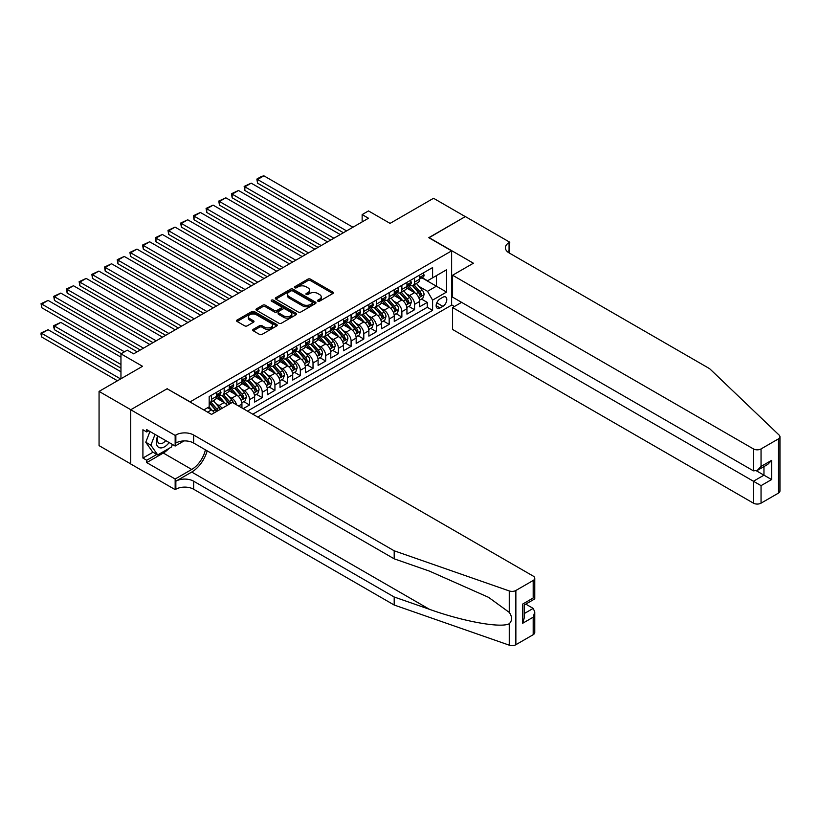 <?xml version="1.0" encoding="UTF-8"?>
<svg xmlns="http://www.w3.org/2000/svg" width="821" height="821" viewBox="0 0 821 821"><rect width="100%" height="100%" fill="white"/><g stroke="black" fill="none" stroke-linecap="round" stroke-linejoin="round"><path stroke-width="1.23" d="M317.871 301.163A1.232 0.708 0 0 0 319.615 301.163L332.854 293.518A1.765 1.016 0 0 0 333.377 292.799A1.765 1.016 0 0 0 332.854 292.081L310.43 279.13A1.765 1.016 0 0 0 307.937 279.13L294.698 286.775A1.232 0.708 0 0 0 294.339 287.278A1.232 0.708 0 0 0 294.698 287.781A1.232 0.708 0 0 0 296.443 287.781L298.156 286.796A5.634 3.253 0 0 1 306.13 286.796L307.998 287.873A5.634 3.253 0 0 1 309.65 290.172A5.634 3.253 0 0 1 307.998 292.481L306.284 293.466A1.232 0.708 0 0 0 305.925 293.969A1.232 0.708 0 0 0 306.284 294.472A1.232 0.708 0 0 0 308.029 294.472L309.743 293.487A5.634 3.253 0 0 1 317.717 293.487L319.585 294.565A5.634 3.253 0 0 1 321.237 296.863A5.634 3.253 0 0 1 319.585 299.172L317.871 300.158A1.232 0.708 0 0 0 317.511 300.66A1.232 0.708 0 0 0 317.871 301.163L317.871 300.158M253.237 329.344A1.765 1.016 0 0 0 252.724 330.063A1.765 1.016 0 0 0 253.237 330.781L259.528 334.414A1.765 1.016 0 0 0 262.022 334.414L276.728 325.927A1.765 1.016 0 0 0 277.241 325.208A1.765 1.016 0 0 0 276.728 324.49L254.294 311.539A1.765 1.016 0 0 0 251.811 311.539L237.105 320.026A1.765 1.016 0 0 0 236.592 320.754A1.765 1.016 0 0 0 237.105 321.473L244.709 325.855A1.765 1.016 0 0 0 247.193 325.855L253.484 322.222A1.765 1.016 0 0 0 254.007 321.504A1.765 1.016 0 0 0 253.484 320.785L249.717 318.61A4.71 2.72 0 0 1 248.342 316.68A4.71 2.72 0 0 1 251.247 314.166A4.71 2.72 0 0 1 256.388 314.761L271.156 323.289A4.71 2.72 0 0 1 272.531 325.208A4.71 2.72 0 0 1 269.616 327.723A4.71 2.72 0 0 1 264.485 327.138L262.022 325.711A1.765 1.016 0 0 0 259.528 325.711L253.237 329.344L253.237 330.781M167.289 388.867L190.144 401.838L451.632 250.867L428.788 237.68L465.281 216.611L433.539 198.282L390.067 223.384L368.485 210.925L362.143 214.589L368.485 218.253L133.649 353.841L127.306 350.177L120.954 353.841L120.954 378.758M167.289 388.651L130.796 409.72L99.064 391.401L142.536 366.299L120.954 353.841M298.28 312.042A1.765 1.016 0 0 0 300.773 312.042L315.48 303.554A1.765 1.016 0 0 0 315.993 302.836A1.765 1.016 0 0 0 315.48 302.118L293.046 289.166A1.765 1.016 0 0 0 290.552 289.166L275.856 297.654A1.765 1.016 0 0 0 275.343 298.382A1.765 1.016 0 0 0 275.856 299.101L298.28 312.042M272.049 301.43A1.232 0.708 0 0 1 273.301 301.605L273.301 300.137L296.104 313.304A1.765 1.016 0 0 1 296.617 314.022A1.765 1.016 0 0 1 296.104 314.741L281.398 323.228A1.765 1.016 0 0 1 278.904 323.228L256.48 310.287L256.48 308.84A1.765 1.016 0 0 0 255.967 309.568A1.765 1.016 0 0 0 256.48 310.287M256.48 308.84L262.771 305.207A1.765 1.016 0 0 1 265.265 305.207L274.358 310.461A1.765 1.016 0 0 0 276.851 310.461L281.028 308.049A1.765 1.016 0 0 0 281.541 307.331A1.765 1.016 0 0 0 281.028 306.613L271.556 301.143A1.232 0.708 0 0 1 271.197 300.64A1.232 0.708 0 0 1 271.956 299.983A1.232 0.708 0 0 1 273.301 300.137M130.734 463.916L99.064 445.629L99.064 391.401M243.201 408.653L249.543 404.989L243.775 401.654M241.282 389.01L244.473 390.847A7.184 4.146 60 0 1 249.543 399.642L254.623 396.707L254.623 402.064L262.238 397.662L256.46 394.326M253.976 381.683L257.168 383.52A7.184 4.146 60 0 1 262.238 392.315L267.318 389.38L267.318 394.737L274.932 390.334L269.155 386.999M266.671 374.345L269.852 376.192A7.184 4.146 60 0 1 274.932 384.987L280.012 382.052L280.012 387.399L287.627 383.007L281.849 379.671M279.366 367.018L282.547 368.865A7.184 4.146 60 0 1 287.627 377.66L292.707 374.725L292.707 380.072L300.322 375.679L294.544 372.344M292.06 359.69L295.242 361.538A7.184 4.146 60 0 1 300.322 370.322L305.402 367.398L305.402 372.744L313.017 368.352L307.239 365.017M304.755 352.363L307.937 354.2A7.184 4.146 60 0 1 313.017 362.995L318.096 360.07L318.096 365.417L325.711 361.024L319.933 357.689M317.45 345.036L320.631 346.873A7.184 4.146 60 0 1 325.711 355.667L330.791 352.743L330.791 358.089L338.406 353.687L332.628 350.351M330.134 337.708L333.326 339.545A7.184 4.146 60 0 1 338.406 348.34L343.486 345.405L343.486 350.762L351.101 346.359L345.323 343.024M342.829 330.381L346.021 332.218A7.184 4.146 60 0 1 351.101 341.013L356.17 338.078L356.17 343.435L363.795 339.032L358.018 335.697M355.524 323.053L358.715 324.89A7.184 4.146 60 0 1 363.795 333.685L368.865 330.75L368.865 336.107L376.49 331.705L370.712 328.369M368.219 315.716L371.41 317.563A7.184 4.146 60 0 1 376.49 326.358L381.56 323.423L381.56 328.769L389.175 324.377L383.407 321.042M380.913 308.388L384.105 310.235A7.184 4.146 60 0 1 389.175 319.03L394.254 316.095L394.254 321.442L401.869 317.05L396.102 313.714M393.608 301.061L396.8 302.898A7.184 4.146 60 0 1 401.869 311.693L406.949 308.768L406.949 314.115L414.564 309.722L414.564 304.365A7.184 4.146 -120 0 0 409.484 295.57L406.303 293.733M408.786 306.387L414.564 309.722M214.435 412.727A7.184 4.146 -120 0 0 211.469 409.905L207.662 407.709M227.13 405.4A7.184 4.146 -120 0 0 224.164 402.577L216.313 398.041M222.05 408.335A7.184 4.146 60 0 0 219.084 405.502L215.892 403.665M241.928 407.924L241.928 404.035A7.184 4.146 -120 0 0 236.848 395.24L228.997 390.714M236.551 404.815A7.184 4.146 60 0 0 231.779 398.175L228.587 396.338M254.623 396.707A7.184 4.146 -120 0 0 249.543 387.912L241.692 383.386M267.318 389.38A7.184 4.146 -120 0 0 262.238 380.585L254.387 376.059M280.012 382.052A7.184 4.146 -120 0 0 274.932 373.257L267.082 368.721M292.707 374.725A7.184 4.146 -120 0 0 287.627 365.93L279.776 361.394M305.402 367.398A7.184 4.146 -120 0 0 300.322 358.603L292.471 354.067M318.096 360.07A7.184 4.146 -120 0 0 313.017 351.275L305.166 346.739M330.791 352.743A7.184 4.146 -120 0 0 325.711 343.948L317.86 339.412M343.486 345.405A7.184 4.146 -120 0 0 338.406 336.61L330.555 332.084M356.17 338.078A7.184 4.146 -120 0 0 351.101 329.283L343.25 324.757M368.865 330.75A7.184 4.146 -120 0 0 363.795 321.955L355.945 317.429M381.56 323.423A7.184 4.146 -120 0 0 376.49 314.628L368.639 310.092M394.254 316.095A7.184 4.146 -120 0 0 389.175 307.3L381.324 302.764M406.949 308.768A7.184 4.146 -120 0 0 401.869 299.973L394.018 295.437M442.878 297.264L440.077 298.875A5.562 3.212 120 0 0 436.444 303.78A5.562 3.212 120 0 0 437.295 308.234A5.562 3.212 120 0 0 440.077 307.957L442.878 306.346A5.562 3.212 120 0 0 446.511 301.44A5.562 3.212 120 0 0 445.659 296.986A5.562 3.212 120 0 0 442.878 297.264M257.732 417.047L451.632 305.104L451.632 250.867M252.786 414.195L432.595 310.379L432.595 300.117L427.515 291.322L418.997 286.406M203.782 409.936L209.181 406.826L209.181 396.564L432.595 267.574L432.595 277.837L446.552 269.781L446.552 292.06L432.595 300.117M219.012 394.911L219.084 394.952A7.184 4.146 60 0 0 222.676 395.312L227.745 392.376A7.184 4.146 -120 0 0 229.233 389.092L229.233 384.987M231.707 387.584L231.779 387.625A7.184 4.146 60 0 0 235.37 387.974L240.44 385.049A7.184 4.146 -120 0 0 241.928 381.755L241.928 377.66M244.401 380.256L244.473 380.297A7.184 4.146 60 0 0 248.055 380.646L253.135 377.722A7.184 4.146 -120 0 0 254.623 374.427L254.623 370.322M257.096 372.929L257.168 372.97A7.184 4.146 60 0 0 260.75 373.319L265.83 370.394A7.184 4.146 -120 0 0 267.318 367.1L267.318 362.995M269.791 365.602L269.852 365.632A7.184 4.146 60 0 0 273.444 365.992L278.524 363.056A7.184 4.146 -120 0 0 280.012 359.772L280.012 355.667M282.486 358.274L282.547 358.305A7.184 4.146 60 0 0 286.139 358.664L291.219 355.729A7.184 4.146 -120 0 0 292.707 352.445L292.707 348.34M295.18 350.936L295.242 350.978A7.184 4.146 60 0 0 298.834 351.337L303.914 348.402A7.184 4.146 -120 0 0 305.402 345.118L305.402 341.013M307.875 343.609L307.937 343.65A7.184 4.146 60 0 0 311.528 344.009L316.608 341.074A7.184 4.146 -120 0 0 318.096 337.79L318.096 333.685M320.57 336.282L320.631 336.323A7.184 4.146 60 0 0 324.223 336.682L329.303 333.747A7.184 4.146 -120 0 0 330.791 330.463L330.791 326.358M333.264 328.954L333.326 328.995A7.184 4.146 60 0 0 336.918 329.344L341.998 326.419A7.184 4.146 -120 0 0 343.486 323.125L343.486 319.03M345.949 321.627L346.021 321.668A7.184 4.146 60 0 0 349.613 322.017L354.693 319.092A7.184 4.146 -120 0 0 356.17 315.798L356.17 311.693M358.644 314.299L358.715 314.34A7.184 4.146 60 0 0 362.307 314.689L367.377 311.764A7.184 4.146 -120 0 0 368.865 308.47L368.865 304.365M371.338 306.972L371.41 307.003A7.184 4.146 60 0 0 375.002 307.362L380.072 304.427A7.184 4.146 -120 0 0 381.56 301.143L381.56 297.038M384.033 299.644L384.105 299.675A7.184 4.146 60 0 0 387.697 300.034L392.766 297.099A7.184 4.146 -120 0 0 394.254 293.815L394.254 289.71M396.728 292.307L396.8 292.348A7.184 4.146 60 0 0 400.381 292.707L405.461 289.772A7.184 4.146 -120 0 0 406.949 286.488L406.949 282.383M247.449 411.116L427.259 307.3L427.259 302.395L419.644 306.787L419.644 301.44A7.184 4.146 -120 0 0 414.564 292.645L406.713 288.109M409.422 284.979L409.484 285.02A7.184 4.146 -120 0 0 413.076 285.38A7.184 4.146 -120 0 0 414.564 282.085L414.564 277.98M413.076 285.38L418.156 282.445A7.184 4.146 -120 0 0 419.644 279.161L419.644 275.056M211.469 395.24L211.469 399.345A7.184 4.146 60 0 1 209.981 402.639A7.184 4.146 60 0 1 209.181 402.926M209.981 402.639L215.051 399.704A7.184 4.146 -120 0 0 216.539 396.42L216.539 392.315M224.164 387.912L224.164 392.017A7.184 4.146 60 0 1 222.676 395.312M236.848 380.585L236.848 384.69A7.184 4.146 60 0 1 235.37 387.974M249.543 373.257L249.543 377.362A7.184 4.146 60 0 1 248.055 380.646M262.238 365.93L262.238 370.035A7.184 4.146 60 0 1 260.75 373.319M274.932 358.603L274.932 362.708A7.184 4.146 60 0 1 273.444 365.992M287.627 351.275L287.627 355.38A7.184 4.146 60 0 1 286.139 358.664M300.322 343.948L300.322 348.042A7.184 4.146 60 0 1 298.834 351.337M313.017 336.61L313.017 340.715A7.184 4.146 60 0 1 311.528 344.009M325.711 329.283L325.711 333.388A7.184 4.146 60 0 1 324.223 336.682M338.406 321.955L338.406 326.06A7.184 4.146 60 0 1 336.918 329.344M351.101 314.628L351.101 318.733A7.184 4.146 60 0 1 349.613 322.017M363.795 307.3L363.795 311.405A7.184 4.146 60 0 1 362.307 314.689M376.49 299.973L376.49 304.078A7.184 4.146 60 0 1 375.002 307.362M389.175 292.645L389.175 296.75A7.184 4.146 60 0 1 387.697 300.034M401.869 285.318L401.869 289.413A7.184 4.146 60 0 1 400.381 292.707M401.869 311.693L401.869 317.05M389.175 319.03L389.175 324.377M376.49 326.358L376.49 331.705M363.795 333.685L363.795 339.032M351.101 341.013L351.101 346.359M338.406 348.34L338.406 353.687M325.711 355.667L325.711 361.024M313.017 362.995L313.017 368.352M300.322 370.322L300.322 375.679M287.627 377.66L287.627 383.007M274.932 384.987L274.932 390.334M262.238 392.315L262.238 397.662M249.543 399.642L249.543 404.989M427.515 291.322L436.403 286.19L436.403 275.64L446.552 269.781M421.861 277.796L446.552 292.06M422.117 277.652L427.515 280.772L432.595 277.837M362.143 214.589L362.143 221.916M421.481 299.06L427.259 302.395M427.259 307.3L432.595 310.379M318.363 301.338L319.585 300.63A5.634 3.253 0 0 0 321.237 298.331L321.237 296.863M309.65 290.172L309.65 291.64A5.634 3.253 0 0 1 307.998 293.949L306.777 294.647M332.833 293.538L310.43 280.597A1.765 1.016 0 0 0 307.937 280.597L295.191 287.955M315.48 302.118L315.48 303.554L293.046 290.634A1.765 1.016 0 0 0 290.552 290.634L275.877 299.111L275.856 297.654M312.36 303.339A1.232 0.708 0 0 0 312.719 302.836A1.232 0.708 0 0 0 312.36 302.333L292.676 290.973A1.232 0.708 0 0 0 290.932 290.973L289.125 292.009A5.634 3.253 0 0 0 287.473 294.308A5.634 3.253 0 0 0 289.125 296.617L302.58 304.386A5.634 3.253 0 0 0 310.554 304.386L312.36 303.339L312.36 304.807A1.232 0.708 0 0 0 312.719 304.304L312.719 302.836M287.473 294.308L287.473 295.776A5.634 3.253 0 0 0 289.125 298.085L289.125 296.617M312.36 304.807L310.554 305.853A5.634 3.253 0 0 1 302.58 305.853L289.125 298.085M256.501 310.297L262.771 306.674L262.771 305.207M281.541 307.331L281.541 308.799A1.765 1.016 0 0 1 281.028 309.517L276.851 311.929A1.765 1.016 0 0 1 274.358 311.929L265.265 306.674A1.765 1.016 0 0 0 262.771 306.674M273.301 301.605L296.073 314.761M283.799 315.911A4.71 2.72 0 0 0 288.93 316.506A4.71 2.72 0 0 0 291.845 313.991A4.71 2.72 0 0 0 290.46 312.062L285.256 309.055A1.765 1.016 0 0 0 282.773 309.055L278.596 311.467A1.765 1.016 0 0 0 278.083 312.185A1.765 1.016 0 0 0 278.596 312.904L283.799 315.911L283.799 317.378A4.71 2.72 0 0 0 288.93 317.963A4.71 2.72 0 0 0 291.845 315.449L291.845 313.991M278.083 312.185L278.083 313.653A1.765 1.016 0 0 0 278.596 314.371L278.596 312.904M283.799 317.378L278.596 314.371M272.531 325.208L272.531 326.676A4.71 2.72 0 0 1 269.616 329.19A4.71 2.72 0 0 1 264.485 328.595L262.022 327.179A1.765 1.016 0 0 0 259.528 327.179L253.258 330.801M248.342 316.68L248.342 318.148A4.71 2.72 0 0 0 249.717 320.077L249.717 318.61M253.484 320.785L253.484 322.222L249.717 320.077M276.728 324.49L276.728 325.927L254.294 313.006A1.765 1.016 0 0 0 251.811 313.006L237.125 321.483L237.105 320.026M419.541 300.178L422.815 298.29L424.088 294.626A4.762 2.75 -120 0 0 422.23 290.152L416.432 283.44M415.272 293.107L408.642 285.431M257.548 212.465L318.025 247.388L232.158 197.81L231.46 193.746L238.501 190.482L232.158 194.146L232.158 197.81M411.495 290.87L407.657 286.416A11.402 6.578 -120 0 0 407.298 286.016M412.429 285.636L418.3 292.43A4.762 2.75 60 0 1 419.993 295.704C420.711 296.658 421.214 296.371 421.522 294.821A4.762 2.75 -120 0 0 419.818 291.547L414.02 284.836M412.778 285.523L419.079 292.82A2.422 1.396 60 0 1 419.695 293.774L421.522 294.821M419.993 295.704L420.342 296.268M346.595 230.896L257.548 179.491L257.548 183.155L343.414 232.733M423.01 273.116L424.088 274.984A4.762 2.75 60 0 1 423.102 277.088L420.691 278.473A4.762 2.75 -120 0 0 421.522 277.385L421.419 276.964M352.938 227.232L263.89 175.827L257.548 179.491L256.85 179.081L261.283 176.515L263.89 175.827M419.808 278.699L419.818 278.699A4.762 2.75 -120 0 0 420.691 278.473M420.906 277.026L421.522 277.385L419.993 278.257A4.762 2.75 60 0 1 419.644 278.935M257.548 183.155L256.85 179.081M157.694 435.951A11.668 6.732 120 0 0 160.434 447.907A11.668 6.732 120 0 0 169.136 442.56M158.094 436.177A7.984 4.608 120 0 0 159.069 443.33A7.984 4.608 120 0 0 160.239 443.689A7.984 4.608 120 0 0 165.739 440.6M172.41 444.448L171.415 447.024L157.704 454.937L152.634 452.002L145.779 442.252L149.956 431.487M157.704 454.937L150.859 445.187L155.036 434.412M145.779 442.252L150.859 445.187M461.597 302.354L452.587 307.557L452.587 329.467L753.432 503.16L753.432 481.25L763.961 475.164L763.961 466.574M452.587 307.557L761.046 485.642L761.046 503.16L778.37 493.154L778.37 438.927A5.388 3.11 0 0 0 779.95 436.721A5.388 3.11 0 0 0 779.17 435.12L709.631 368.68L509.071 252.889A12.561 7.256 180 0 1 505.387 247.757A12.561 7.256 180 0 1 509.071 242.626L509.769 242.216L465.343 216.57L428.973 237.782M428.973 237.567L473.399 263.213L452.587 275.24L753.432 448.923A5.388 3.11 0 0 0 761.046 448.923L778.37 438.927M509.769 242.216L509.389 253.063M451.632 304.878L454.424 306.49M452.587 275.24L452.587 297.151L753.432 470.844L753.432 448.923M779.95 436.721L779.95 490.958A5.388 3.11 180 0 1 778.37 493.154M761.046 503.16A5.388 3.11 180 0 1 753.432 503.16M507.491 251.77A12.561 7.256 180 0 1 509.071 250.651L509.071 242.626M756.48 470.844L771.586 479.567L761.046 485.642M761.046 448.923L761.046 466.441L757.239 470.464L753.432 470.844M761.046 466.441L771.586 460.355L767.768 464.378L757.239 470.464M533.188 634.715L533.188 617.197L534.769 611.891L534.769 632.509A5.388 3.11 180 0 1 533.188 634.715L515.865 644.711A5.388 3.11 180 0 1 509.266 645.173L394.193 605.026L394.193 597L193.633 481.209A12.561 7.256 -0 0 0 175.858 481.209L191.724 472.054A23.378 13.495 120 0 0 207.169 450.842M394.193 597L429.475 609.315C463.208 621.476 500.882 628.281 509.266 623.734C512.325 620.604 512.325 616.817 509.266 612.394L488.567 597.339L429.475 571.129L394.193 558.824L193.633 443.032A12.561 7.256 -0 0 0 175.858 443.032L175.858 435.007L175.16 435.407L130.734 409.751L167.104 388.754L211.531 414.41L232.343 402.393L533.188 576.085A5.388 3.11 -0 0 1 534.769 578.282A5.388 3.11 -0 0 1 533.188 580.478L515.865 590.484L515.865 644.711M394.193 605.026L193.633 489.234A12.561 7.256 -0 0 0 175.858 489.234L175.16 489.634L130.734 463.988L130.734 409.751M394.193 558.824L394.193 550.799L193.633 435.007A12.561 7.256 -0 0 0 175.858 435.007M509.266 612.394L509.266 590.946L394.193 550.799M168.89 448.482A20.197 11.658 -60 0 1 163.297 453.028L146.723 462.592L146.723 460.253L156.821 454.424M148.755 430.789L146.723 431.959L142.916 429.763L142.916 458.056L146.723 460.253M146.723 431.959L146.723 429.619L175.16 446.029L175.16 435.407M175.16 489.634L175.16 479.012L191.724 469.448A20.197 11.658 120 0 0 205.404 449.826M146.723 462.592L175.16 479.012M525.758 604.112L533.188 608.402L534.769 611.891M184.027 440.918L175.16 446.029M509.266 590.946A5.388 3.11 -0 0 0 515.865 590.484M142.916 458.056L153.014 452.227M533.188 617.197L522.659 623.283L524.229 617.967L524.229 604.985L534.769 598.909L534.769 578.282M522.659 623.283L522.659 604.082C524.711 605.262 524.711 605.262 522.659 604.082L533.188 597.996C535.241 599.176 535.241 599.176 533.188 597.996L533.188 580.478M406.847 307.506L410.12 305.617L411.393 301.954A4.762 2.75 -120 0 0 409.535 297.479L403.737 290.767M402.577 300.435L395.948 292.758M244.853 219.792L305.34 254.715L219.464 205.137L218.766 201.073L225.806 197.81L219.464 201.473L219.464 205.137M398.811 298.197L394.963 293.744A11.402 6.578 -120 0 0 394.603 293.354M399.735 292.964L405.605 299.757A4.762 2.75 60 0 1 407.298 303.031C408.016 303.986 408.519 303.698 408.827 302.149A4.762 2.75 -120 0 0 407.124 298.875L401.325 292.163M400.084 292.851L406.385 300.147A2.422 1.396 60 0 1 407 301.102L408.827 302.149M407.298 303.031L407.647 303.596M394.152 314.833L397.426 312.945L398.698 309.281A4.762 2.75 -120 0 0 396.851 304.817L391.042 298.095M389.883 307.762L383.253 300.086M232.158 227.119L292.645 262.043L206.769 212.465L206.071 208.401L213.111 205.137L206.769 208.801L206.769 212.465M386.116 305.525L382.268 301.071A11.402 6.578 -120 0 0 381.909 300.681M387.04 300.291L392.91 307.085A4.762 2.75 60 0 1 394.603 310.359C395.322 311.313 395.835 311.026 396.133 309.486A4.762 2.75 -120 0 0 394.439 306.202L388.631 299.491M387.389 300.178L393.69 307.475A2.422 1.396 60 0 1 394.306 308.429L396.133 309.486M394.603 310.359L394.952 310.923M381.457 322.171L384.741 320.272L386.003 316.608A4.762 2.75 -120 0 0 384.156 312.144L378.348 305.422M377.188 315.09L370.558 307.413M219.464 234.457L279.951 269.37L194.074 219.792L193.376 215.728L200.416 212.465L194.074 216.128L194.074 219.792M373.422 312.863L369.573 308.409A11.402 6.578 -120 0 0 369.214 308.008M374.355 307.618L380.215 314.412A4.762 2.75 60 0 1 381.909 317.686C382.627 318.651 383.14 318.353 383.438 316.814A4.762 2.75 -120 0 0 381.744 313.53L375.936 306.818M374.694 307.506L380.995 314.812A2.422 1.396 60 0 1 381.611 315.757L383.438 316.814M381.909 317.686L382.258 318.25M368.762 329.498L372.046 327.6L373.309 323.936A4.762 2.75 -120 0 0 371.461 319.472L365.663 312.75M364.493 322.417L357.864 314.751M206.769 241.785L267.256 276.698L181.379 227.119L180.682 223.055L187.732 219.792L181.379 223.456L181.379 227.119M360.727 320.19L356.878 315.736A11.402 6.578 -120 0 0 356.519 315.336M361.661 314.946L367.521 321.74A4.762 2.75 60 0 1 369.224 325.013C369.932 325.978 370.445 325.68 370.743 324.141A4.762 2.75 -120 0 0 369.05 320.857L363.251 314.145M361.999 314.843L368.301 322.14A2.422 1.396 60 0 1 368.916 323.084L370.743 324.141M369.224 325.013L369.563 325.578M333.901 238.223L244.853 186.819L244.853 190.482L330.719 240.06M410.315 280.443L411.393 282.311A4.762 2.75 60 0 1 410.408 284.415L407.996 285.811A4.762 2.75 -120 0 0 408.827 284.713L408.725 284.292M340.243 234.56L251.195 183.155L244.853 186.819L244.155 186.408L251.195 183.155M407.113 286.026L407.124 286.026A4.762 2.75 -120 0 0 407.996 285.811M408.211 284.353L408.827 284.713L407.298 285.585A4.762 2.75 60 0 1 406.949 286.262M244.853 190.482L244.155 186.408M321.206 245.551L231.46 193.746M397.621 287.771L398.698 289.639A4.762 2.75 60 0 1 397.713 291.742L395.301 293.138A4.762 2.75 -120 0 0 396.133 292.04L396.03 291.619M327.548 241.887L238.501 190.482M394.419 293.354L394.439 293.354A4.762 2.75 -120 0 0 395.301 293.138M395.517 291.681L396.133 292.04L394.603 292.923A4.762 2.75 60 0 1 394.254 293.6M308.511 252.889L218.766 201.073M384.926 295.098L386.003 296.966A4.762 2.75 60 0 1 385.018 299.07L382.607 300.465A4.762 2.75 -120 0 0 383.438 299.367L383.335 298.947M314.854 249.215L225.806 197.81M381.724 300.691L381.744 300.681A4.762 2.75 -120 0 0 382.607 300.465M382.822 299.008L383.438 299.367L381.909 300.25A4.762 2.75 60 0 1 381.56 300.927M295.817 260.216L206.071 208.401M372.231 302.426L373.309 304.293A4.762 2.75 60 0 1 372.324 306.397L369.912 307.793A4.762 2.75 -120 0 0 370.743 306.695L370.64 306.274M302.159 256.552L213.111 205.137M369.029 308.019L369.05 308.019A4.762 2.75 -120 0 0 369.912 307.793M370.127 306.346L370.743 306.695L369.224 307.577A4.762 2.75 60 0 1 368.865 308.255M356.068 336.826L359.352 334.927L360.614 331.263A4.762 2.75 -120 0 0 358.767 326.799L352.968 320.087M351.799 329.755L345.179 322.078M194.074 249.112L254.561 284.035L168.685 234.457L167.987 230.383L175.037 227.119L168.685 230.783L168.685 234.457M348.032 327.517L344.184 323.064A11.402 6.578 -120 0 0 343.835 322.663M348.966 322.273L354.826 329.067A4.762 2.75 60 0 1 356.53 332.351C357.238 333.305 357.751 333.008 358.048 331.468A4.762 2.75 -120 0 0 356.355 328.195L350.557 321.473M349.305 322.171L355.616 329.467A2.422 1.396 60 0 1 356.222 330.411L358.048 331.468M356.53 332.351L356.868 332.916M283.122 267.543L193.376 215.728M359.536 309.753L360.614 311.621A4.762 2.75 60 0 1 359.629 313.725L357.217 315.12A4.762 2.75 -120 0 0 358.048 314.022L357.946 313.601M289.464 263.88L200.416 212.465M356.335 315.346L356.355 315.346A4.762 2.75 -120 0 0 357.217 315.12M357.433 313.673L358.048 314.022L356.53 314.905A4.762 2.75 60 0 1 356.17 315.582M343.373 344.153L346.657 342.254L347.919 338.591A4.762 2.75 -120 0 0 346.072 334.126L340.274 327.415M339.114 337.082L332.484 329.406M181.379 256.439L241.867 291.363L155.99 241.785L155.292 237.71L162.342 234.457L155.99 238.121L155.99 241.785M335.337 334.845L331.489 330.391A11.402 6.578 -120 0 0 331.14 329.991M336.271 329.611L342.131 336.394A4.762 2.75 60 0 1 343.835 339.678C344.543 340.633 345.056 340.335 345.354 338.796A4.762 2.75 -120 0 0 343.66 335.522L337.862 328.8M336.61 329.498L342.921 336.795A2.422 1.396 60 0 1 343.527 337.739L345.354 338.796M343.835 339.678L344.173 340.243M270.427 274.871L180.682 223.055M346.842 317.08L347.919 318.948A4.762 2.75 60 0 1 346.934 321.052L344.522 322.448A4.762 2.75 -120 0 0 345.354 321.35L345.251 320.929M276.78 271.207L187.732 219.792M343.64 322.674L343.66 322.674A4.762 2.75 -120 0 0 344.522 322.448M344.738 321.001L345.354 321.35L343.835 322.232A4.762 2.75 60 0 1 343.486 322.91M330.678 351.48L333.962 349.582L335.225 345.918A4.762 2.75 -120 0 0 333.377 341.454L327.579 334.742M326.419 344.41L319.79 336.733M168.685 263.767L229.172 298.69L143.295 249.112L142.597 245.038L149.648 241.785L143.295 245.448L143.295 249.112M322.643 342.172L318.794 337.718A11.402 6.578 -120 0 0 318.445 337.318M323.577 336.938L329.447 343.732A4.762 2.75 60 0 1 331.14 347.006C331.848 347.96 332.361 347.673 332.659 346.123A4.762 2.75 -120 0 0 330.966 342.85L325.167 336.138M323.926 336.826L330.227 344.122A2.422 1.396 60 0 1 330.832 345.066L332.659 346.123M331.14 347.006L331.489 347.57M257.732 282.198L167.987 230.383M334.147 324.408L335.225 326.286A4.762 2.75 60 0 1 334.25 328.39L331.838 329.775A4.762 2.75 -120 0 0 332.659 328.687L332.556 328.256M264.085 278.535L175.037 227.119M330.945 330.001L330.966 330.001A4.762 2.75 -120 0 0 331.838 329.775M332.043 328.328L332.659 328.687L331.14 329.56A4.762 2.75 60 0 1 330.791 330.237M317.984 358.808L321.268 356.919L322.54 353.256A4.762 2.75 -120 0 0 320.683 348.781L314.884 342.07M313.725 351.737L307.095 344.061M155.99 271.094L216.477 306.017L130.601 256.439L129.903 252.375L136.953 249.112L130.601 252.776L130.601 256.439M309.948 349.5L306.1 345.046A11.402 6.578 -120 0 0 305.751 344.656M310.882 344.266L316.752 351.06A4.762 2.75 60 0 1 318.445 354.333C319.164 355.288 319.667 355 319.964 353.451A4.762 2.75 -120 0 0 318.271 350.177L312.473 343.465M311.231 344.153L317.532 351.45A2.422 1.396 60 0 1 318.138 352.404L319.964 353.451M318.445 354.333L318.794 354.898M245.038 289.526L155.292 237.71M321.452 331.746L322.54 333.613A4.762 2.75 60 0 1 321.555 335.717L319.143 337.103A4.762 2.75 -120 0 0 319.964 336.015L319.872 335.594M251.39 285.862L162.342 234.457M318.25 337.328L318.271 337.328A4.762 2.75 -120 0 0 319.143 337.103M319.348 335.656L319.964 336.015L318.445 336.887A4.762 2.75 60 0 1 318.096 337.564M305.289 366.135L308.573 364.247L309.845 360.583A4.762 2.75 -120 0 0 307.988 356.109L302.19 349.397M301.03 359.064L294.4 351.388M143.295 278.422L203.782 313.345L117.916 263.767L117.208 259.703L124.258 256.439L117.916 260.103L117.916 263.767M297.253 356.827L293.405 352.373A11.402 6.578 -120 0 0 293.056 351.983M298.187 351.593L304.057 358.387A4.762 2.75 60 0 1 305.751 361.661C306.469 362.615 306.972 362.328 307.27 360.778A4.762 2.75 -120 0 0 305.576 357.504L299.778 350.793M298.536 351.48L304.837 358.777A2.422 1.396 60 0 1 305.443 359.731L307.27 360.778M305.751 361.661L306.1 362.225M232.343 296.853L142.597 245.038M308.768 339.073L309.845 340.941A4.762 2.75 60 0 1 308.86 343.045L306.449 344.44A4.762 2.75 -120 0 0 307.27 343.342L307.177 342.921M238.695 293.189L149.648 241.785M305.556 344.656L305.576 344.656A4.762 2.75 -120 0 0 306.449 344.44M306.664 342.983L307.27 343.342L305.751 344.215A4.762 2.75 60 0 1 305.402 344.892M292.594 373.463L295.878 371.574L297.151 367.911A4.762 2.75 -120 0 0 295.293 363.446L289.495 356.725M288.335 366.392L281.706 358.715M130.601 285.749L191.088 320.672L105.221 271.094L104.524 267.03L111.564 263.767L105.221 267.43L105.221 271.094M284.559 364.155L280.71 359.701A11.402 6.578 -120 0 0 280.361 359.311M285.492 358.921L291.363 365.714A4.762 2.75 60 0 1 293.056 368.988C293.774 369.943 294.277 369.655 294.575 368.116A4.762 2.75 -120 0 0 292.881 364.832L287.083 358.12M285.841 358.808L292.143 366.104A2.422 1.396 60 0 1 292.748 367.059L294.575 368.116M293.056 368.988L293.405 369.553M219.648 304.18L129.903 252.375M296.073 346.4L297.151 348.268A4.762 2.75 60 0 1 296.165 350.372L293.754 351.768A4.762 2.75 -120 0 0 294.575 350.67L294.482 350.249M226.001 300.517L136.953 249.112M292.861 351.983L292.881 351.983A4.762 2.75 -120 0 0 293.754 351.768M293.969 350.31L294.575 350.67L293.056 351.552A4.762 2.75 60 0 1 292.707 352.23M279.91 380.8L283.183 378.902L284.456 375.238A4.762 2.75 -120 0 0 282.598 370.774L276.8 364.052M275.64 373.719L269.011 366.053M117.916 293.087L178.393 328L92.527 278.422L91.829 274.358L98.869 271.094L92.527 274.758L92.527 278.422M271.864 371.492L268.015 367.038A11.402 6.578 -120 0 0 267.667 366.638M272.798 366.248L278.668 373.042A4.762 2.75 60 0 1 280.361 376.316C281.08 377.28 281.582 376.983 281.89 375.443A4.762 2.75 -120 0 0 280.187 372.159L274.388 365.448M273.147 366.135L279.448 373.442A2.422 1.396 60 0 1 280.064 374.386L281.89 375.443M280.361 376.316L280.71 376.88M206.954 311.518L117.208 259.703M283.378 353.728L284.456 355.596A4.762 2.75 60 0 1 283.471 357.699L281.059 359.095A4.762 2.75 -120 0 0 281.89 357.997L281.788 357.576M213.306 307.844L124.258 256.439M280.166 359.321L280.187 359.321A4.762 2.75 -120 0 0 281.059 359.095M281.275 357.638L281.89 357.997L280.361 358.88A4.762 2.75 60 0 1 280.012 359.557M267.215 388.128L270.489 386.229L271.761 382.565A4.762 2.75 -120 0 0 269.904 378.101L264.105 371.379M262.946 381.047L256.316 373.381M105.221 300.414L165.698 335.327L79.832 285.749L79.134 281.685L86.174 278.422L79.832 282.085L79.832 285.749M259.169 378.82L255.331 374.366A11.402 6.578 -120 0 0 254.972 373.966M260.103 373.576L265.973 380.369A4.762 2.75 60 0 1 267.667 383.643C268.385 384.608 268.888 384.31 269.196 382.771A4.762 2.75 -120 0 0 267.492 379.487L261.694 372.775M260.452 373.473L266.753 380.77A2.422 1.396 60 0 1 267.369 381.714L269.196 382.771M267.667 383.643L268.015 384.207M194.269 318.846L104.524 267.03M270.684 361.055L271.761 362.923A4.762 2.75 60 0 1 270.776 365.027L268.364 366.423A4.762 2.75 -120 0 0 269.196 365.324L269.093 364.904M200.611 315.182L111.564 263.767M267.482 366.648L267.492 366.648A4.762 2.75 -120 0 0 268.364 366.423M268.58 364.976L269.196 365.324L267.667 366.207A4.762 2.75 60 0 1 267.318 366.884M254.52 395.455L257.794 393.557L259.067 389.893A4.762 2.75 -120 0 0 257.209 385.429L251.411 378.717M250.251 388.384L243.621 380.708M92.527 307.742L153.014 342.665L67.137 293.087L66.439 289.013L73.48 285.749L67.137 289.413L67.137 293.087M246.485 386.147L242.636 381.693A11.402 6.578 -120 0 0 242.277 381.293M247.408 380.903L253.279 387.697A4.762 2.75 60 0 1 254.972 390.981C255.69 391.935 256.193 391.638 256.501 390.098A4.762 2.75 -120 0 0 254.797 386.824L248.999 380.102M247.757 380.8L254.058 388.097A2.422 1.396 60 0 1 254.674 389.041L256.501 390.098M254.972 390.981L255.321 391.545M181.574 326.173L91.829 274.358M257.989 368.383L259.067 370.25A4.762 2.75 60 0 1 258.081 372.354L255.67 373.75A4.762 2.75 -120 0 0 256.501 372.652L256.398 372.231M187.917 322.509L98.869 271.094M254.787 373.976L254.797 373.976A4.762 2.75 -120 0 0 255.67 373.75M255.885 372.303L256.501 372.652L254.972 373.534A4.762 2.75 60 0 1 254.623 374.212M241.826 402.783L245.099 400.884L246.372 397.22A4.762 2.75 -120 0 0 244.525 392.756L238.716 386.044M237.556 395.712L230.927 388.035M79.832 315.069L140.319 349.992L54.443 300.414L53.745 296.34L60.785 293.087L54.443 296.75L54.443 300.414M233.79 393.475L229.942 389.021A11.402 6.578 -120 0 0 229.582 388.62M234.714 388.241L240.584 395.024A4.762 2.75 60 0 1 242.277 398.308C242.995 399.263 243.509 398.965 243.806 397.426A4.762 2.75 -120 0 0 242.113 394.152L236.304 387.43M235.063 388.128L241.364 395.424A2.422 1.396 60 0 1 241.979 396.369L243.806 397.426M242.277 398.308L242.626 398.873M168.88 333.5L79.134 281.685M245.294 375.71L246.372 377.578A4.762 2.75 60 0 1 245.387 379.682L242.975 381.077A4.762 2.75 -120 0 0 243.806 379.979L243.704 379.559M175.222 329.837L86.174 278.422M242.092 381.303L242.113 381.303A4.762 2.75 -120 0 0 242.975 381.077M243.19 379.63L243.806 379.979L242.277 380.862A4.762 2.75 60 0 1 241.928 381.539M233.431 403.019A4.762 2.75 -120 0 0 231.83 400.084L226.021 393.372M224.862 403.039L218.232 395.363M67.137 322.396L121.272 353.656L41.748 307.742L41.05 303.667L48.09 300.414L41.748 304.078L41.748 307.742M221.095 400.802L217.247 396.348A11.402 6.578 -120 0 0 216.888 395.948M230.629 403.378A4.762 2.75 -120 0 0 229.418 401.479L223.61 394.768M222.368 395.455L228.669 402.752A2.422 1.396 60 0 1 229.285 403.696L229.685 403.932M222.029 395.568L227.889 402.362A4.762 2.75 60 0 1 229.11 404.26M156.185 340.828L66.439 289.013M232.6 383.038L233.677 384.916A4.762 2.75 60 0 1 232.692 387.019L230.28 388.405A4.762 2.75 -120 0 0 231.112 387.317L231.009 386.886M162.527 337.164L73.48 285.749M229.398 388.631L229.418 388.631A4.762 2.75 -120 0 0 230.28 388.405M230.496 386.958L231.112 387.317L229.582 388.189A4.762 2.75 60 0 1 229.233 388.867M220.346 409.32A4.762 2.75 -120 0 0 219.135 407.411L213.337 400.699M120.954 364.462L54.443 326.06L60.785 322.396L120.954 357.135M212.167 410.367L209.129 406.847M54.443 329.724L53.745 327.127L53.745 325.66L54.443 326.06L54.443 329.724L120.954 368.126M208.401 408.129L207.908 407.565M217.934 410.705A4.762 2.75 -120 0 0 216.723 408.807L210.925 402.095M209.673 402.783L215.974 410.079A2.422 1.396 60 0 1 216.59 411.034L216.99 411.259M209.334 402.895L215.194 409.689A4.762 2.75 60 0 1 216.416 411.588M53.745 325.66L60.785 322.396M143.49 348.155L53.745 296.34M219.905 390.375L220.982 392.243A4.762 2.75 60 0 1 219.997 394.347L217.586 395.732A4.762 2.75 -120 0 0 218.417 394.644L218.314 394.224M149.833 344.492L60.785 293.087M216.703 395.958L216.723 395.958A4.762 2.75 -120 0 0 217.586 395.732M217.801 394.285L218.417 394.644L216.898 395.517A4.762 2.75 60 0 1 216.539 396.194M120.636 378.943L41.748 333.388L48.09 329.724L120.954 371.79M41.748 337.051L41.05 334.455L41.05 332.987L41.748 333.388L41.748 337.051L117.465 380.77M41.05 332.987L48.09 329.724M124.453 351.819L41.05 303.667M137.138 351.819L48.09 300.414M207.59 412.142L211.469 409.905M219.084 405.502L224.164 402.577M231.779 398.175L236.848 395.24M244.473 390.847L249.543 387.912M257.168 383.52L262.238 380.585M269.852 376.192L274.932 373.257M282.547 368.865L287.627 365.93M295.242 361.538L300.322 358.603M307.937 354.2L313.017 351.275M320.631 346.873L325.711 343.948M333.326 339.545L338.406 336.61M346.021 332.218L351.101 329.283M358.715 324.89L363.795 321.955M371.41 317.563L376.49 314.628M384.105 310.235L389.175 307.3M396.8 302.898L401.869 299.973M409.484 295.57L414.564 292.645M414.564 282.085L419.644 279.161M211.469 399.345L216.539 396.42M224.164 392.017L229.233 389.092M236.848 384.69L241.928 381.755M249.543 377.362L254.623 374.427M262.238 370.035L267.318 367.1M274.932 362.708L280.012 359.772M287.627 355.38L292.707 352.445M300.322 348.042L305.402 345.118M313.017 340.715L318.096 337.79M325.711 333.388L330.791 330.463M338.406 326.06L343.486 323.125M351.101 318.733L356.17 315.798M363.795 311.405L368.865 308.47M376.49 304.078L381.56 301.143M389.175 296.75L394.254 293.815M401.869 289.413L406.949 286.488M414.564 304.365L419.644 301.44M238.562 405.985L241.928 404.035M436.782 302.836L442.878 306.346M436.146 305.689L440.077 307.957M319.585 300.63L319.585 299.172M306.284 294.472L306.284 293.466M307.998 293.949L307.998 292.481M294.698 287.781L294.698 286.775M307.937 280.597L307.937 279.13M310.43 280.597L310.43 279.13M332.854 293.518L332.854 292.081M290.552 290.634L290.552 289.166M293.046 290.634L293.046 289.166M302.58 305.853L302.58 304.386M310.554 305.853L310.554 304.386M265.265 306.674L265.265 305.207M274.358 311.929L274.358 310.461M276.851 311.929L276.851 310.461M281.028 309.517L281.028 308.049M296.104 314.741L296.104 313.304M259.528 327.179L259.528 325.711M262.022 327.179L262.022 325.711M264.485 328.595L264.485 327.138M251.811 313.006L251.811 311.539M254.294 313.006L254.294 311.539M418.813 297.736L424.057 294.708M419.818 291.547L422.23 290.152M416.031 293.733L418.3 292.43M424.057 274.922L419.644 277.467M771.586 460.355L771.586 479.567M429.475 609.315L191.724 472.054M193.633 443.032L193.633 435.007M193.633 481.209L193.633 489.234M509.266 645.173L509.266 623.734M175.858 481.209L175.858 489.234M163.297 453.028L191.724 469.448M524.229 613.574L533.188 608.402M406.118 305.073L411.362 302.046M407.124 298.875L409.535 297.479M403.337 301.061L405.605 299.757M393.423 312.401L398.667 309.373M394.439 306.202L396.851 304.817M390.642 308.398L392.91 307.085M380.728 319.728L385.973 316.701M381.744 313.53L384.156 312.144M377.947 315.726L380.215 314.412M368.034 327.056L373.278 324.028M369.05 320.857L371.461 319.472M365.253 323.053L367.521 321.74M411.362 282.25L406.949 284.805M398.667 289.587L394.254 292.132M385.973 296.915L381.56 299.46M373.278 304.242L368.865 306.787M355.339 334.383L360.583 331.356M356.355 328.195L358.767 326.799M352.558 330.381L354.826 329.067M360.583 311.57L356.17 314.115M342.644 341.71L347.888 338.683M343.66 335.522L346.072 334.126M339.863 337.708L342.131 336.394M347.888 318.897L343.486 321.442M329.96 349.038L335.194 346.01M330.966 342.85L333.377 341.454M327.169 345.036L329.447 343.732M335.194 326.224L330.791 328.769M317.265 356.365L322.509 353.338M318.271 350.177L320.683 348.781M314.484 352.363L316.752 351.06M322.509 333.552L318.096 336.097M304.57 363.703L309.815 360.676M305.576 357.504L307.988 356.109M301.789 359.69L304.057 358.387M309.815 340.879L305.402 343.435M291.876 371.03L297.12 368.003M292.881 364.832L295.293 363.446M289.095 367.028L291.363 365.714M297.12 348.217L292.707 350.762M279.181 378.358L284.425 375.33M280.187 372.159L282.598 370.774M276.4 374.355L278.668 373.042M284.425 355.544L280.012 358.089M266.486 385.685L271.73 382.658M267.492 379.487L269.904 378.101M263.705 381.683L265.973 380.369M271.73 362.872L267.318 365.417M253.792 393.013L259.036 389.985M254.797 386.824L257.209 385.429M251.01 389.01L253.279 387.697M259.036 370.199L254.623 372.744M241.097 400.34L246.341 397.313M242.113 394.152L244.525 392.756M238.316 396.338L240.584 395.024M246.341 377.527L241.928 380.072M229.418 401.479L231.83 400.084M225.621 403.665L227.889 402.362M233.646 384.854L229.233 387.399M216.723 408.807L219.135 407.411M212.926 410.993L215.194 409.689M220.952 392.181L216.539 394.727"/></g></svg>
